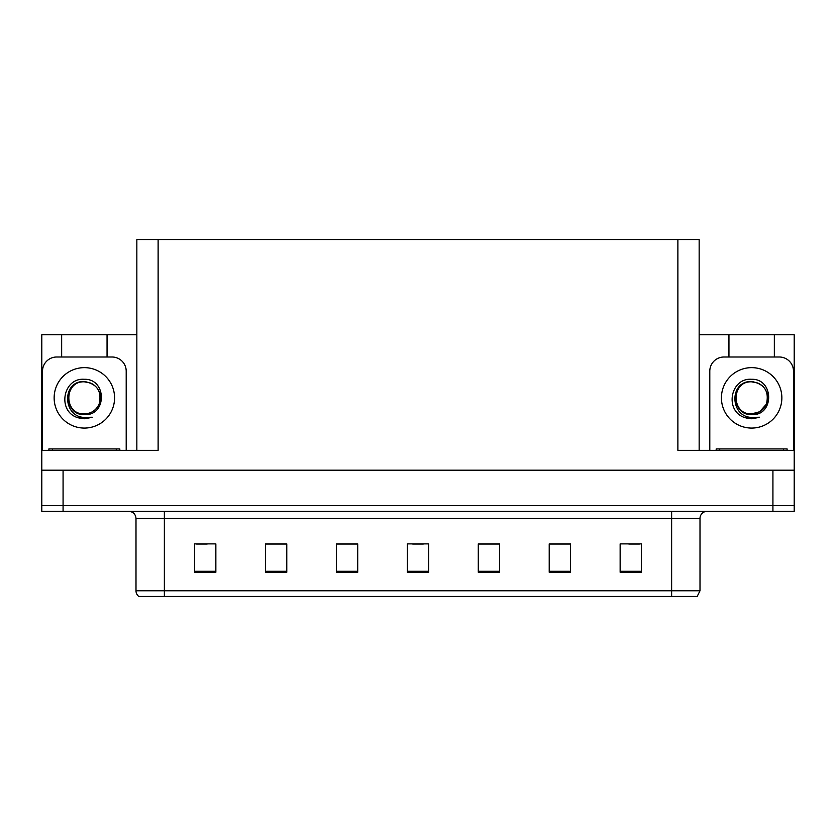 <?xml version="1.0" encoding="UTF-8"?>
<svg xmlns="http://www.w3.org/2000/svg" width="836" height="836" viewBox="0 0 836 836"><rect width="100%" height="100%" fill="white"/><g stroke="black" fill="none" stroke-linecap="round" stroke-linejoin="round"><path stroke-width="1.25" d="M136.843 450.343L136.843 239.545L677.881 239.545L677.881 450.343L794.2 450.343L794.2 470.198L41.8 470.198L41.8 505.665L63.076 505.665L41.8 505.665L41.8 511.339L63.076 511.339L63.076 505.665L772.924 505.665L63.076 505.665L63.076 470.198M61.655 357.003L61.655 334.734L41.8 334.734L41.8 450.343L158.119 450.343L158.119 239.545M41.8 450.343L41.8 470.198M63.076 511.339L794.2 511.339L794.2 505.665L772.924 505.665L794.2 505.665L794.2 470.198M774.345 357.003L774.345 334.734L794.2 334.734L794.2 450.343M677.881 239.545L699.157 239.545L699.157 450.343M699.157 334.734L728.95 334.734L728.95 357.003M107.05 357.003L107.05 334.734L136.843 334.734M61.655 334.734L107.05 334.734M774.345 334.734L728.95 334.734M700.004 590.78L697.172 596.455L671.632 596.455L671.632 590.78L700.004 590.78L700.004 518.435A7.096 7.096 0 0 1 707.099 511.339M671.632 596.455L138.828 596.455A7.096 7.096 0 0 1 135.996 590.78L135.996 518.435C135.568 514.13 133.206 511.757 128.901 511.339M641.421 572.263L641.421 543.891L620.145 543.891L620.145 572.263L641.421 572.263M570.497 572.263L570.497 543.891L549.221 543.891L549.221 572.263L570.497 572.263M499.562 572.263L499.562 543.891L478.286 543.891L478.286 572.263L499.562 572.263M215.855 572.263L215.855 543.891L194.579 543.891L194.579 572.263L215.855 572.263M286.779 572.263L286.779 543.891L265.503 543.891L265.503 572.263L286.779 572.263M357.714 572.263L357.714 543.891L336.438 543.891L336.438 572.263L357.714 572.263M428.638 572.263L428.638 543.891L407.362 543.891L407.362 572.263L428.638 572.263M658.726 596.455L177.274 596.455M569.859 544.037L560.851 544.037M550.213 544.037L570.497 544.037M628.797 544.037L639.435 544.037M353.743 544.037L344.735 544.037M265.503 544.037L285.787 544.037M275.149 544.037L266.141 544.037M196.564 544.037L207.203 544.037M491.265 544.037L482.257 544.037M412.681 544.037L423.319 544.037M357.714 544.037L336.438 544.037M499.562 544.037L478.286 544.037M84.352 379.283C106.851 378.635 107.227 415.91 84.352 414.656C63.411 415.367 63.285 380.85 84.352 381.812L90.413 383.013A16.03 16.03 0 0 1 99.118 404.122C102.107 391.426 97.185 383.891 84.352 381.509C61.54 380.714 62.554 416.924 84.352 417.415L92.221 417.227L84.352 418.763L76.546 417.248C57.141 410.058 63.306 377.611 84.352 379.283M89.327 382.616L84.352 381.822C63.672 380.829 63.672 414.886 84.352 413.883C91.208 413.621 96.119 410.361 99.118 404.122A16.03 16.03 0 0 0 90.413 383.013M84.352 381.822C63.672 380.829 63.672 414.886 84.352 413.883M42.511 450.343L42.511 371.184A14.181 14.181 0 0 1 56.691 357.003L112.014 357.003A14.181 14.181 0 0 1 126.205 371.184L126.205 450.343M76.619 417.279L80.298 418.366M84.352 418.763L91.594 417.467M751.648 379.283C774.146 378.635 774.512 415.91 751.648 414.656C730.695 415.367 730.57 380.85 751.648 381.812L757.698 383.013A16.03 16.03 0 0 1 766.403 404.122C769.392 391.426 764.47 383.891 751.648 381.509C728.825 380.714 729.838 416.924 751.648 417.415L759.506 417.227L751.648 418.763L743.831 417.248C724.425 410.058 730.601 377.611 751.648 379.283M756.622 382.616L751.648 381.822C730.967 380.829 730.967 414.886 751.648 413.883L759.663 411.74L766.403 404.112A16.03 16.03 0 0 0 757.698 383.013M751.648 381.822C730.967 380.829 730.967 414.886 751.648 413.883C758.492 413.621 763.404 410.361 766.403 404.122M709.795 450.343L709.795 371.184A14.181 14.181 0 0 1 723.986 357.003L779.309 357.003A14.181 14.181 0 0 1 793.489 371.184L793.489 450.343M743.904 417.279L747.583 418.366M751.648 418.763L758.879 417.467M48.896 450.343L48.896 448.922L119.82 448.922L119.82 450.343M787.104 448.922L787.104 450.343L787.104 448.922L716.18 448.922L716.18 450.343M772.924 470.198L772.924 511.339M671.632 511.339L671.632 518.435L135.996 518.435M700.004 518.435L671.632 518.435L671.632 590.78L164.368 590.78L164.368 596.455M135.996 590.78L164.368 590.78L164.368 511.339M428.638 571.281L407.362 571.281M357.714 571.281L336.438 571.281M286.779 571.281L265.503 571.281M215.855 571.281L194.579 571.281M499.562 571.281L478.286 571.281M570.497 571.281L549.221 571.281M641.421 571.281L620.145 571.281M84.352 367.641A30.211 30.211 0 0 1 114.574 397.852A30.211 30.211 0 0 1 84.352 428.074A30.211 30.211 0 0 1 54.141 397.852A30.211 30.211 0 0 1 84.352 367.641M751.648 367.641A30.211 30.211 0 0 1 781.859 397.852A30.211 30.211 0 0 1 751.648 428.074A30.211 30.211 0 0 1 721.426 397.852A30.211 30.211 0 0 1 751.648 367.641M116.277 448.922L116.277 450.343M52.438 448.922L52.438 450.343M783.562 448.922L783.562 450.343M719.723 448.922L719.723 450.343"/></g></svg>
